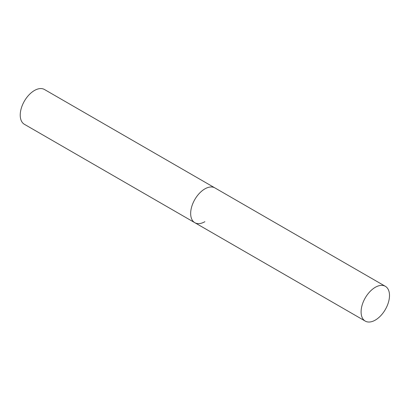 <?xml version="1.0" encoding="UTF-8"?>
<svg xmlns="http://www.w3.org/2000/svg" width="410" height="410" viewBox="0 0 410 410"><rect width="100%" height="100%" fill="white"/><g stroke="black" fill="none" stroke-linecap="round" stroke-linejoin="round"><path stroke-width="0.61" d="M204.862 221.702A20.085 11.598 -60 0 1 194.822 222.697A20.085 11.598 -60 0 1 191.742 206.604A20.085 11.598 -60 0 1 204.862 188.902A20.085 11.598 -60 0 1 214.907 187.908A20.085 11.598 120 0 0 199.429 193.289A20.085 11.598 120 0 0 190.66 213.502A20.085 11.598 120 0 0 194.822 222.697L24.385 124.297A20.085 11.598 -60 0 1 21.31 108.204A20.085 11.598 -60 0 1 34.43 90.502A20.085 11.598 -60 0 1 44.475 89.508L385.338 286.308A20.085 11.598 120 0 0 369.861 291.689A20.085 11.598 120 0 0 361.092 311.902A20.085 11.598 120 0 0 365.254 321.097A20.085 11.598 120 0 0 380.731 315.715A20.085 11.598 120 0 0 389.5 295.502A20.085 11.598 120 0 0 385.338 286.308M194.822 222.697L365.254 321.097"/></g></svg>
